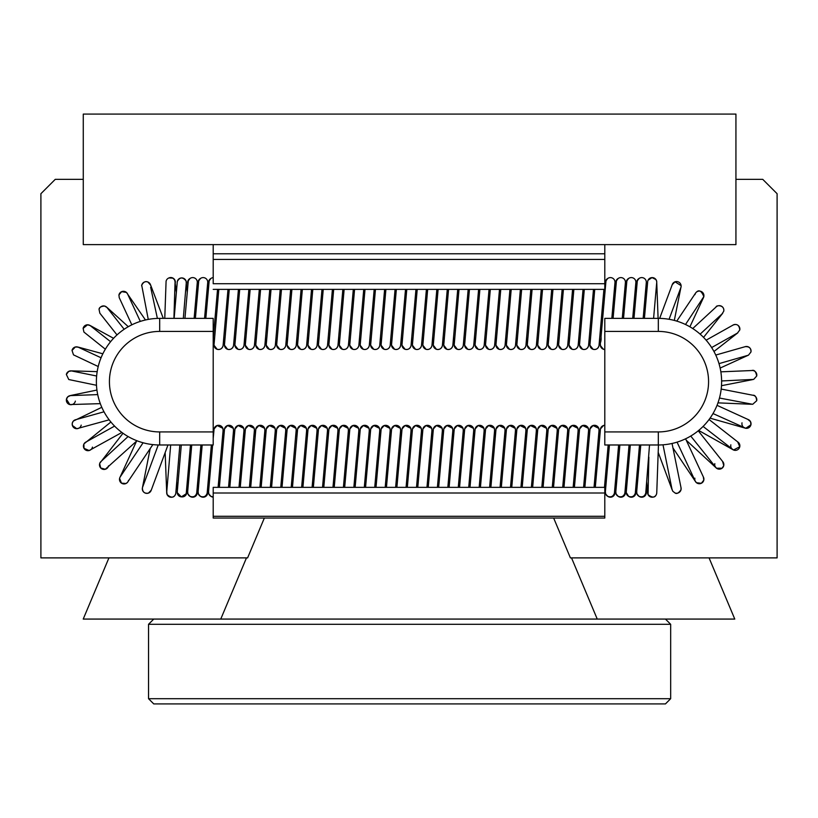 <?xml version="1.0" encoding="UTF-8"?>
<svg xmlns="http://www.w3.org/2000/svg" width="818" height="818" viewBox="0 0 818 818"><rect width="100%" height="100%" fill="white"/><g stroke="black" fill="none" stroke-linecap="round" stroke-linejoin="round"><path stroke-width="1.23" d="M186.259 281.689A4.571 4.571 12.3 0 1 186.299 282.987A4.571 4.571 -167.7 0 0 178.283 279.521A4.571 4.571 -167.7 0 0 177.302 281.515A4.571 4.571 12.3 0 1 186.259 281.689M174.142 318.366L177.302 281.515A4.571 4.571 -167.7 0 0 177.23 281.893A4.571 4.571 12.3 0 1 177.261 281.729M188.191 281.556A4.571 4.571 12.3 0 1 190.052 278.457L187.741 281.515A4.571 4.571 12.3 0 1 190.052 278.457L190.052 278.457A4.571 4.571 -167.7 0 1 197.261 282.68L194.122 318.366M187.956 284.153A4.571 4.571 12.3 0 1 187.741 281.515M204.561 318.366L207.7 282.66A4.571 4.571 -167.7 0 0 200.492 278.457L198.181 281.515A4.571 4.571 12.3 0 1 200.492 278.457L200.492 278.457A4.571 4.571 12.3 0 0 198.631 281.566M198.396 284.153A4.571 4.571 12.3 0 1 198.181 281.515M213.201 277.619A4.571 4.571 -167.7 0 0 210.932 278.457L208.631 281.515A4.571 4.571 12.3 0 1 210.932 278.457L210.932 278.457A4.571 4.571 12.3 0 0 209.081 281.566M208.835 284.153A4.571 4.571 12.3 0 1 208.631 281.515M611.823 318.366L614.962 282.66A4.571 4.571 -167.7 0 0 607.754 278.457L605.443 281.515A4.571 4.571 12.3 0 1 607.754 278.457L607.754 278.457A4.571 4.571 12.3 0 0 605.893 281.566M605.657 284.153A4.571 4.571 12.3 0 1 605.443 281.515M622.263 318.366L625.402 282.66A4.571 4.571 -167.7 0 0 618.193 278.457L615.882 281.515A4.571 4.571 12.3 0 1 618.193 278.457L618.193 278.457A4.571 4.571 12.3 0 0 616.332 281.566M616.097 284.153A4.571 4.571 12.3 0 1 615.882 281.515M632.703 318.366L635.852 282.66A4.571 4.571 -167.7 0 0 628.633 278.457L626.332 281.515A4.571 4.571 12.3 0 1 628.633 278.457L628.633 278.457A4.571 4.571 12.3 0 0 626.782 281.566M626.537 284.153A4.571 4.571 12.3 0 1 626.332 281.515M643.153 318.366L646.292 282.66A4.571 4.571 -167.7 0 0 639.083 278.457L636.772 281.515A4.571 4.571 12.3 0 1 639.083 278.457L639.083 278.457A4.571 4.571 12.3 0 0 637.222 281.566M636.977 284.153A4.571 4.571 12.3 0 1 636.772 281.515M647.672 281.515A4.571 4.571 12.3 0 1 651.537 277.65A4.571 4.571 12.3 0 1 656.66 283.14L653.592 318.366M177.302 491.352A4.571 4.571 -167.7 0 0 180.492 496.71A4.571 4.571 -167.7 0 0 186.32 492.589M187.639 492.436A4.571 4.571 -167.7 0 0 190.052 496.352A4.571 4.571 -167.7 0 0 196.913 490.831M196.668 493.295C195.522 496.465 193.314 497.477 190.052 496.352A4.571 4.571 -167.7 0 0 196.77 492.589M198.079 492.436A4.571 4.571 -167.7 0 0 200.492 496.352A4.571 4.571 -167.7 0 0 207.353 490.831M207.107 493.295C205.962 496.465 203.754 497.477 200.492 496.352A4.571 4.571 -167.7 0 0 207.21 492.589M208.529 492.436A4.571 4.571 -167.7 0 0 210.932 496.352A4.571 4.571 -167.7 0 0 213.201 497.191M210.932 496.352A4.571 4.571 -167.7 0 0 213.201 496.894L210.932 496.352L208.835 493.98L208.559 491.72L212.629 444.982M605.34 492.436A4.571 4.571 -167.7 0 0 607.754 496.352A4.571 4.571 -167.7 0 0 614.615 490.841M614.369 493.295C613.224 496.465 611.015 497.487 607.754 496.352A4.571 4.571 -167.7 0 0 614.471 492.6M615.78 492.436A4.571 4.571 -167.7 0 0 618.193 496.352A4.571 4.571 -167.7 0 0 625.054 490.841M624.819 493.295C623.664 496.465 621.455 497.487 618.193 496.352A4.571 4.571 -167.7 0 0 624.911 492.6M626.332 491.352A4.571 4.571 -167.7 0 0 628.633 496.352A4.571 4.571 -167.7 0 0 635.504 490.841M635.259 493.295C634.103 496.465 631.895 497.487 628.633 496.352A4.571 4.571 -167.7 0 0 635.351 492.6M636.67 492.436A4.571 4.571 -167.7 0 0 639.083 496.352A4.571 4.571 -167.7 0 0 645.944 490.841M645.699 493.295C644.553 496.465 642.345 497.487 639.073 496.352A4.571 4.571 -167.7 0 0 645.801 492.6M649.523 444.982L645.791 492.63M647.631 492.876L647.723 491.669A4.571 4.571 -167.7 0 0 651.537 497.17A4.571 4.571 -167.7 0 0 656.762 492.651L658.449 444.982M175.103 282.507A4.571 4.571 -167.7 0 0 168.917 277.946A4.571 4.571 -167.7 0 0 166.054 281.372M173.917 318.366L175.011 283.192A4.571 4.571 -167.7 0 0 175.072 282.864M176.34 292.312L174.745 279.838L173.038 278.14L168.907 277.946A4.571 4.571 12.3 0 1 175.062 283.734M186.484 490.698A4.571 4.571 12.3 0 1 181.893 496.894M165.154 452.63L166.698 492.671A4.571 4.571 -167.7 0 0 171.146 497.262A4.571 4.571 -167.7 0 0 175.829 492.947A4.571 4.571 12.3 0 1 167.107 494.583A4.571 4.571 12.3 0 1 166.8 491.72M158.242 444.961L142.629 487.139A4.571 4.571 -167.7 0 0 148.426 493.111A4.571 4.571 -167.7 0 0 151.34 489.788L151.35 489.737M118.886 295.39A4.571 4.571 12.3 0 1 127.7 294.235M108.528 465.851A4.571 4.571 12.3 0 1 103.232 469.368A4.571 4.571 12.3 0 1 101.217 461.301M128.518 480.35A4.571 4.571 12.3 0 1 119.5 479.767A4.571 4.571 12.3 0 1 120.399 476.628M735.934 179.346L762.744 179.346L777.1 193.702L777.1 557.886L570.402 557.886L553.653 518.039M604.799 318.366L604.799 331.413L658.316 331.413A50.256 50.256 0 0 1 708.572 381.669A50.256 50.256 0 0 1 658.316 431.924L604.799 431.924L604.799 444.982L658.316 444.982A63.303 63.303 0 0 0 721.619 381.669A63.303 63.303 0 0 0 658.316 318.366L604.799 318.366M604.799 431.924L604.799 331.413M83.272 179.346L55.256 179.346L40.9 193.702L40.9 557.886L247.598 557.886L264.347 518.039M213.201 318.366L213.201 331.413L159.684 331.413A50.256 50.256 0 0 0 109.428 381.669A50.256 50.256 0 0 0 159.684 431.924L213.201 431.924L213.201 444.982L159.684 444.982A63.303 63.303 0 0 1 96.381 381.669A63.303 63.303 0 0 1 159.684 318.366L213.201 318.366M213.201 431.924L213.201 331.413M213.201 289.378L604.799 289.378L604.799 244.613M604.799 289.378L604.799 290.646M604.799 483.622L604.799 516.291L213.201 516.291L213.201 518.039L604.799 518.039L604.799 516.291M213.201 244.613L213.201 283.723L604.799 283.723M604.799 487.354L213.201 487.354L213.201 516.291M213.201 493.009L604.799 493.009M108.937 557.886L83.221 619.073L734.779 619.073L709.063 557.886M220.758 619.073L246.474 557.886M571.526 557.886L597.242 619.073M148.539 698.695L153.753 703.92L665.443 703.92L670.668 698.695L148.539 698.695L148.539 624.298L670.668 624.298L670.668 698.695M665.443 619.073L670.668 624.298M735.934 114.08L83.272 114.08L83.272 244.613L735.934 244.613L735.934 114.08M214.091 343.969A4.571 4.571 -167.7 0 0 217.128 349.286A4.571 4.571 -167.7 0 0 223.12 345.206M224.531 343.969A4.571 4.571 -167.7 0 0 227.568 349.286A4.571 4.571 -167.7 0 0 233.559 345.206M234.981 343.969A4.571 4.571 -167.7 0 0 238.018 349.286A4.571 4.571 -167.7 0 0 243.999 345.206M245.42 343.969A4.571 4.571 -167.7 0 0 248.457 349.286A4.571 4.571 -167.7 0 0 254.439 345.206M255.86 343.969A4.571 4.571 -167.7 0 0 258.897 349.286A4.571 4.571 -167.7 0 0 264.889 345.206M266.3 343.969A4.571 4.571 -167.7 0 0 269.347 349.286A4.571 4.571 -167.7 0 0 275.329 345.206M276.75 343.969A4.571 4.571 -167.7 0 0 279.787 349.286A4.571 4.571 -167.7 0 0 285.768 345.216M287.19 343.969A4.571 4.571 -167.7 0 0 290.226 349.286A4.571 4.571 -167.7 0 0 296.218 345.216M297.629 343.969A4.571 4.571 -167.7 0 0 300.666 349.286A4.571 4.571 -167.7 0 0 306.658 345.216M308.069 343.969A4.571 4.571 -167.7 0 0 311.116 349.286A4.571 4.571 -167.7 0 0 317.098 345.216M318.519 343.969A4.571 4.571 -167.7 0 0 321.556 349.286A4.571 4.571 -167.7 0 0 327.537 345.216M328.959 343.969A4.571 4.571 -167.7 0 0 331.996 349.286A4.571 4.571 -167.7 0 0 337.987 345.216M339.398 343.969A4.571 4.571 -167.7 0 0 342.435 349.286A4.571 4.571 -167.7 0 0 348.427 345.216M349.848 343.969A4.571 4.571 -167.7 0 0 352.885 349.286A4.571 4.571 -167.7 0 0 358.867 345.216M360.288 343.969A4.571 4.571 -167.7 0 0 363.325 349.286A4.571 4.571 -167.7 0 0 369.307 345.216M370.728 343.969A4.571 4.571 -167.7 0 0 373.765 349.286A4.571 4.571 -167.7 0 0 379.756 345.216M381.168 343.969A4.571 4.571 -167.7 0 0 384.215 349.286A4.571 4.571 -167.7 0 0 390.196 345.216M391.618 343.969A4.571 4.571 -167.7 0 0 394.654 349.286A4.571 4.571 -167.7 0 0 400.636 345.216M402.057 343.969A4.571 4.571 -167.7 0 0 405.094 349.286A4.571 4.571 -167.7 0 0 411.086 345.216M412.497 343.969A4.571 4.571 -167.7 0 0 415.534 349.286A4.571 4.571 -167.7 0 0 421.526 345.216M422.947 343.969A4.571 4.571 -167.7 0 0 425.984 349.286A4.571 4.571 -167.7 0 0 431.965 345.216M433.387 343.969A4.571 4.571 -167.7 0 0 436.423 349.286A4.571 4.571 -167.7 0 0 442.405 345.216M443.826 343.969A4.571 4.571 -167.7 0 0 446.863 349.286A4.571 4.571 -167.7 0 0 452.855 345.216M454.266 343.969A4.571 4.571 -167.7 0 0 457.313 349.286A4.571 4.571 -167.7 0 0 463.295 345.216M464.716 343.969A4.571 4.571 -167.7 0 0 467.753 349.286A4.571 4.571 -167.7 0 0 473.734 345.216M475.156 343.969A4.571 4.571 -167.7 0 0 478.193 349.286A4.571 4.571 -167.7 0 0 484.174 345.216M485.595 343.969A4.571 4.571 -167.7 0 0 488.632 349.286A4.571 4.571 -167.7 0 0 494.624 345.216M496.035 343.969A4.571 4.571 -167.7 0 0 499.082 349.286A4.571 4.571 -167.7 0 0 505.064 345.216M506.485 343.969A4.571 4.571 -167.7 0 0 509.522 349.286A4.571 4.571 -167.7 0 0 515.504 345.216M516.925 343.969A4.571 4.571 -167.7 0 0 519.962 349.286A4.571 4.571 -167.7 0 0 525.954 345.216M527.365 343.969A4.571 4.571 -167.7 0 0 530.401 349.286A4.571 4.571 -167.7 0 0 536.393 345.216M537.815 343.969A4.571 4.571 -167.7 0 0 540.851 349.286A4.571 4.571 -167.7 0 0 546.833 345.216M548.254 343.969A4.571 4.571 -167.7 0 0 551.291 349.286A4.571 4.571 -167.7 0 0 557.273 345.216M558.694 343.969A4.571 4.571 -167.7 0 0 561.731 349.286A4.571 4.571 -167.7 0 0 567.723 345.216M569.134 343.969A4.571 4.571 -167.7 0 0 572.181 349.286A4.571 4.571 -167.7 0 0 578.162 345.216M579.584 343.969A4.571 4.571 -167.7 0 0 582.62 349.286A4.571 4.571 -167.7 0 0 588.602 345.216M590.023 343.969A4.571 4.571 -167.7 0 0 593.06 349.286A4.571 4.571 -167.7 0 0 599.052 345.216M600.463 343.969A4.571 4.571 -167.7 0 0 604.799 349.511L603.5 349.286C597.089 342.169 601.792 345.554 601.046 336.719L605.954 281.198M680.985 287.312L680.934 287.476A4.571 4.571 -167.7 0 0 675.034 281.821A4.571 4.571 -167.7 0 0 672.243 284.644M214.03 429.225A4.571 4.571 12.3 0 1 223.058 429.072A4.571 4.571 12.3 0 1 223.099 430.38L223.017 430.841M224.469 429.225A4.571 4.571 12.3 0 1 233.498 429.072A4.571 4.571 12.3 0 1 233.539 430.38L233.457 430.841M234.919 429.225A4.571 4.571 12.3 0 1 243.938 429.072A4.571 4.571 12.3 0 1 243.979 430.38L243.907 430.841M245.359 429.225A4.571 4.571 12.3 0 1 254.378 429.072A4.571 4.571 12.3 0 1 254.418 430.38M255.799 429.225A4.571 4.571 12.3 0 1 264.827 429.072A4.571 4.571 12.3 0 1 264.868 430.38L264.787 430.841M266.249 429.225A4.571 4.571 12.3 0 1 275.267 429.072A4.571 4.571 12.3 0 1 275.308 430.38L275.237 430.841M276.689 429.225A4.571 4.571 12.3 0 1 285.707 429.072A4.571 4.571 12.3 0 1 285.748 430.38L285.676 430.841M287.128 429.225A4.571 4.571 12.3 0 1 296.157 429.072A4.571 4.571 12.3 0 1 296.188 430.38M297.568 429.225A4.571 4.571 12.3 0 1 306.597 429.072A4.571 4.571 12.3 0 1 306.638 430.38L306.556 430.841M308.018 429.225A4.571 4.571 12.3 0 1 317.036 429.072A4.571 4.571 12.3 0 1 317.077 430.38L317.006 430.841M318.458 429.225A4.571 4.571 12.3 0 1 327.476 429.072A4.571 4.571 12.3 0 1 327.517 430.38L327.445 430.841M328.897 429.225A4.571 4.571 12.3 0 1 337.926 429.072A4.571 4.571 12.3 0 1 337.967 430.38L337.885 430.841M339.347 429.225A4.571 4.571 12.3 0 1 348.366 429.072A4.571 4.571 12.3 0 1 348.407 430.38L348.325 430.841M349.787 429.225A4.571 4.571 12.3 0 1 358.805 429.072A4.571 4.571 12.3 0 1 358.846 430.38L358.775 430.841M360.217 429.266A4.571 4.571 12.3 0 1 369.245 429.072A4.571 4.571 12.3 0 1 369.286 430.38L369.215 430.841M370.666 429.225A4.571 4.571 12.3 0 1 379.695 429.072A4.571 4.571 12.3 0 1 379.736 430.38L379.654 430.841M381.116 429.225A4.571 4.571 12.3 0 1 390.135 429.072A4.571 4.571 12.3 0 1 390.176 430.38L390.104 430.841M391.556 429.225A4.571 4.571 12.3 0 1 400.575 429.072A4.571 4.571 12.3 0 1 400.615 430.38L400.544 430.841M401.996 429.266A4.571 4.571 12.3 0 1 411.025 429.072A4.571 4.571 12.3 0 1 411.055 430.38L410.984 430.841M412.436 429.225A4.571 4.571 12.3 0 1 421.464 429.072A4.571 4.571 12.3 0 1 421.505 430.38L421.423 430.841M422.886 429.225A4.571 4.571 12.3 0 1 431.904 429.072A4.571 4.571 12.3 0 1 431.945 430.38L431.873 430.841M433.325 429.225A4.571 4.571 12.3 0 1 442.344 429.072A4.571 4.571 12.3 0 1 442.385 430.38L442.313 430.841M443.765 429.266A4.571 4.571 12.3 0 1 452.794 429.072A4.571 4.571 12.3 0 1 452.835 430.38L452.753 430.841M454.215 429.225A4.571 4.571 12.3 0 1 463.233 429.072A4.571 4.571 12.3 0 1 463.274 430.38L463.192 430.841M464.655 429.225A4.571 4.571 12.3 0 1 473.673 429.072A4.571 4.571 12.3 0 1 473.714 430.38L473.642 430.841M475.094 429.225A4.571 4.571 12.3 0 1 484.113 429.072A4.571 4.571 12.3 0 1 484.154 430.38L484.082 430.841M485.534 429.225A4.571 4.571 12.3 0 1 494.563 429.072A4.571 4.571 12.3 0 1 494.604 430.38L494.522 430.841M495.984 429.225A4.571 4.571 12.3 0 1 505.003 429.072A4.571 4.571 12.3 0 1 505.043 430.38L504.972 430.841M506.424 429.225A4.571 4.571 12.3 0 1 515.442 429.072A4.571 4.571 12.3 0 1 515.483 430.38L515.412 430.841M516.864 429.225A4.571 4.571 12.3 0 1 525.892 429.072A4.571 4.571 12.3 0 1 525.933 430.38L525.851 430.841M527.303 429.266A4.571 4.571 12.3 0 1 536.332 429.072A4.571 4.571 12.3 0 1 536.373 430.38L536.291 430.841M537.753 429.225A4.571 4.571 12.3 0 1 546.772 429.072A4.571 4.571 12.3 0 1 546.813 430.38L546.741 430.841M548.183 429.266A4.571 4.571 12.3 0 1 557.211 429.072A4.571 4.571 12.3 0 1 557.252 430.38L557.181 430.841M558.633 429.225A4.571 4.571 12.3 0 1 567.661 429.072A4.571 4.571 12.3 0 1 567.702 430.38L567.62 430.841M569.083 429.225A4.571 4.571 12.3 0 1 578.101 429.072A4.571 4.571 12.3 0 1 578.142 430.38L578.07 430.841M579.522 429.225A4.571 4.571 12.3 0 1 588.541 429.072A4.571 4.571 12.3 0 1 588.582 430.38L588.51 430.841M589.962 429.225A4.571 4.571 12.3 0 1 598.991 429.072A4.571 4.571 12.3 0 1 599.021 430.38L598.95 430.841M600.402 429.266A4.571 4.571 12.3 0 1 604.799 425.299L603.5 425.534L600.463 428.898L595.3 487.354M680.985 487.518A4.571 4.571 12.3 0 1 675.034 492.988C676.701 494.225 678.705 493.111 681.036 489.665L680.985 487.508M703.388 297.803A4.571 4.571 -167.7 0 0 701.312 291.525A4.571 4.571 -167.7 0 0 695.433 293.294L676.772 321.116M715.955 307.098L716.087 306.965C715.842 305.206 724.584 304.439 723.766 311.188A4.571 4.571 -167.7 0 0 715.975 307.077M732.938 325.114A4.571 4.571 -167.7 0 0 732.744 325.237L732.928 325.114A4.571 4.571 -167.7 0 1 739.769 329.991C739.267 325.135 736.987 323.509 732.928 325.114M744.769 346.801L745.075 346.689C749.165 346.362 751.118 348.131 750.955 352.016A4.571 4.571 -167.7 0 0 744.84 346.781M751.497 370.544L751.875 370.503C754.319 369.695 755.924 371.536 756.701 376.035A4.571 4.571 -167.7 0 0 751.589 370.534M752.55 395.186L752.938 395.237C755.034 395.002 756.292 396.832 756.701 400.728A4.571 4.571 -167.7 0 0 752.652 395.206M742.018 422.804A4.571 4.571 -167.7 0 0 745.515 428.233A4.571 4.571 -167.7 0 0 748.245 419.552A4.571 4.571 -167.7 0 0 747.959 419.45M730.842 444.818A4.571 4.571 -167.7 0 0 734.329 450.258A4.571 4.571 -167.7 0 0 737.754 441.935M714.83 463.632A4.571 4.571 -167.7 0 0 718.327 469.062A4.571 4.571 -167.7 0 0 722.611 461.454M694.891 478.193A4.571 4.571 -167.7 0 0 698.388 483.632A4.571 4.571 -167.7 0 0 703.337 476.935M141.637 285.799A4.571 4.571 12.3 0 1 150.706 285.584M116.994 334.92L99.857 313.202L99.07 309.511A4.571 4.571 12.3 0 1 107.342 307.967M105.338 349.194L83.917 332.057L83.129 328.376A4.571 4.571 12.3 0 1 90.747 326.045M98.211 366.525L73.487 354.859L72.025 350.431A4.571 4.571 12.3 0 1 78.804 347.476M96.483 385.288L68.773 379.532L66.35 374.47A4.571 4.571 12.3 0 1 72.168 371.075M75.368 401.117A4.571 4.571 12.3 0 1 69.929 404.603A4.571 4.571 12.3 0 1 70.154 395.636A4.571 4.571 12.3 0 1 71.186 395.585M81.197 425.115A4.571 4.571 12.3 0 1 75.767 428.601A4.571 4.571 12.3 0 1 75.931 419.644M92.454 447.088A4.571 4.571 12.3 0 1 87.025 450.585A4.571 4.571 12.3 0 1 86.115 441.955M658.316 331.413L658.316 318.366M658.316 431.924L658.316 444.982M159.684 331.413L159.684 318.366M159.684 431.924L159.684 444.982M213.201 259.429L604.799 259.429M213.201 253.774L604.799 253.774M177.302 281.515C179.786 277.036 182.711 276.832 186.054 280.922L187.24 292.231M184.95 318.366L188.252 281.198M187.68 283.11L187.864 285.104M197.68 292.231L197.046 285.104M195.39 318.366L198.702 281.198M198.12 283.11L198.314 285.104M208.12 292.231L207.486 285.104M213.201 339.041L217.547 289.378M205.829 318.366L209.142 281.198M208.559 283.11L208.754 285.104M213.345 337.425L213.989 345.124M218.57 292.231L218.314 289.378M223.109 345.247L227.987 289.378M223.017 345.912C222.005 348.795 220.042 349.92 217.128 349.286L213.999 345.216L218.815 289.378M223.784 337.425L224.429 345.124M229.009 292.231L228.754 289.378M233.559 345.247L238.437 289.378M233.457 345.912C232.445 348.795 230.482 349.92 227.568 349.286L224.439 345.216L229.255 289.378M234.224 337.425L234.878 345.124M239.449 292.231L239.193 289.378M243.999 345.247L248.876 289.378M243.907 345.912C242.885 348.795 240.921 349.92 238.018 349.286L234.878 345.216L239.705 289.378M244.674 337.425L245.318 345.124M249.889 292.231L249.633 289.378M254.439 345.247L259.316 289.378M254.347 345.912C253.324 348.795 251.361 349.92 248.457 349.286L245.318 345.216L250.144 289.378M255.114 337.425L255.758 345.124M260.339 292.231L260.083 289.378M264.879 345.247L269.756 289.378M264.787 345.912C263.774 348.795 261.811 349.92 258.897 349.286L255.768 345.216L260.584 289.378M265.553 337.425L266.198 345.124M270.778 292.231L270.523 289.378M275.329 345.247L280.206 289.378M275.237 345.912C274.214 348.795 272.251 349.92 269.347 349.286L266.208 345.216L271.034 289.378M275.993 337.425L276.648 345.124M281.218 292.231L280.963 289.378M285.768 345.247L290.646 289.378M285.676 345.912C284.654 348.795 282.691 349.92 279.787 349.286L276.648 345.216L281.474 289.378M286.443 337.425L287.087 345.124M291.658 292.231L291.412 289.378M296.208 345.247L301.085 289.378M296.116 345.912C295.094 348.795 293.13 349.92 290.226 349.286L287.087 345.216L291.914 289.378M296.883 337.425L297.527 345.124M302.108 292.231L301.852 289.378M306.658 345.247L311.535 289.378M306.556 345.912C305.543 348.795 303.58 349.92 300.666 349.286L297.537 345.216L302.353 289.378M307.323 337.425L307.977 345.124M312.548 292.231L312.292 289.378M317.098 345.247L321.975 289.378M317.006 345.912C315.983 348.795 314.02 349.92 311.116 349.286L307.977 345.216L312.803 289.378M317.773 337.425L318.417 345.124M322.987 292.231L322.732 289.378M327.537 345.247L332.415 289.378M327.445 345.912C326.423 348.795 324.46 349.92 321.556 349.286L318.417 345.216L323.243 289.378M328.212 337.425L328.856 345.124M333.437 292.231L333.182 289.378M337.977 345.247L342.854 289.378M337.885 345.912C336.873 348.795 334.91 349.92 331.996 349.286L328.867 345.216L333.683 289.378M338.652 337.425L339.296 345.124M343.877 292.231L343.621 289.378M348.427 345.247L353.304 289.378M348.325 345.912C347.313 348.795 345.349 349.92 342.435 349.286L339.306 345.216L344.133 289.378M349.092 337.425L349.746 345.124M354.317 292.231L354.061 289.378M358.867 345.247L363.744 289.378M358.775 345.912C357.752 348.795 355.789 349.92 352.885 349.286L349.746 345.216L354.572 289.378M359.542 337.425L360.186 345.124M364.756 292.231L364.501 289.378M369.307 345.247L374.184 289.378M369.215 345.912C368.192 348.795 366.229 349.92 363.325 349.286L360.186 345.216L365.012 289.378M369.981 337.425L370.626 345.124M375.206 292.241L374.951 289.378M379.746 345.247L384.624 289.378M379.654 345.912C378.642 348.795 376.679 349.92 373.765 349.286L370.636 345.216L375.452 289.378M380.421 337.425L381.076 345.124M385.646 292.241L385.39 289.378M390.196 345.247L395.074 289.378M390.104 345.912C389.082 348.795 387.118 349.92 384.215 349.286L381.076 345.216L385.902 289.378M390.861 337.425L391.515 345.124M396.086 292.241L395.83 289.378M400.636 345.247L405.513 289.378M400.544 345.912C399.613 348.744 397.65 349.869 394.654 349.286L391.515 345.216L396.341 289.378M401.311 337.425L401.955 345.124M406.536 292.241L406.28 289.378M411.076 345.247L415.953 289.378M410.984 345.912C409.961 348.795 407.998 349.92 405.094 349.286L401.955 345.216L406.781 289.378M411.751 337.425L412.395 345.124M416.976 292.241L416.72 289.378M421.526 345.247L426.403 289.378M421.423 345.912C420.411 348.795 418.448 349.92 415.534 349.286L412.405 345.216L417.221 289.378M422.19 337.425L422.845 345.124M427.415 292.241L427.16 289.378M431.965 345.247L436.843 289.378M431.873 345.912C430.851 348.795 428.888 349.92 425.984 349.286L422.845 345.216L427.671 289.378M432.64 337.425L433.284 345.124M437.855 292.241L437.599 289.378M442.405 345.247L447.282 289.378M442.313 345.912C441.291 348.795 439.327 349.92 436.423 349.286L433.284 345.216L438.111 289.378M443.08 337.425L443.724 345.124M448.305 292.241L448.049 289.378M452.845 345.247L457.722 289.378M452.753 345.912C451.74 348.795 449.777 349.92 446.863 349.286L443.734 345.216L448.55 289.378M453.52 337.425L454.164 345.124M458.745 292.241L458.489 289.378M463.295 345.247L468.172 289.378M463.192 345.912C462.18 348.795 460.217 349.92 457.313 349.286L454.174 345.216L459 289.378M463.959 337.425L464.614 345.124M469.184 292.241L468.929 289.378M473.734 345.247L478.612 289.378M473.642 345.912C472.62 348.795 470.657 349.92 467.753 349.286L464.614 345.216L469.44 289.378M474.409 337.425L475.053 345.124M479.624 292.241L479.379 289.378M484.174 345.247L489.052 289.378M484.082 345.912C483.06 348.795 481.096 349.92 478.193 349.286L475.053 345.216L479.88 289.378M484.849 337.425L485.493 345.124M490.074 292.241L489.818 289.378M494.624 345.247L499.491 289.378M494.522 345.912C493.51 348.795 491.546 349.92 488.632 349.286L485.503 345.216L490.319 289.378M495.289 337.425L495.943 345.124M500.514 292.241L500.258 289.378M505.064 345.247L509.941 289.378M504.972 345.912C503.949 348.795 501.986 349.92 499.082 349.286L495.943 345.216L500.769 289.378M505.739 337.425L506.383 345.124M510.953 292.241L510.698 289.378M515.504 345.247L520.381 289.378M515.412 345.912C514.389 348.795 512.426 349.92 509.522 349.286L506.383 345.216L511.209 289.378M516.178 337.425L516.823 345.124M521.403 292.241L521.148 289.378M525.943 345.247L530.821 289.378M525.851 345.912C524.839 348.795 522.876 349.92 519.962 349.286L516.833 345.216L521.649 289.378M526.618 337.425L527.262 345.124M531.843 292.241L531.588 289.378M536.393 345.247L541.271 289.378M536.291 345.912C535.279 348.795 533.316 349.92 530.401 349.286L527.273 345.216L532.099 289.378M537.058 337.425L537.712 345.124M542.283 292.241L542.027 289.378M546.833 345.247L551.71 289.378M546.741 345.912C545.718 348.795 543.755 349.92 540.851 349.286L537.712 345.216L542.538 289.378M547.508 337.425L548.152 345.124M552.723 292.241L552.467 289.378M557.273 345.247L562.15 289.378M557.181 345.912C556.158 348.795 554.195 349.92 551.291 349.286L548.152 345.216L552.978 289.378M557.948 337.425L558.592 345.124M563.173 292.241L562.917 289.378M567.712 345.247L572.59 289.378M567.62 345.912C566.608 348.795 564.645 349.92 561.731 349.286L558.602 345.216L563.418 289.378M568.387 337.425L569.031 345.124M573.612 292.241L573.357 289.378M578.162 345.247L583.04 289.378M578.07 345.912C577.048 348.795 575.085 349.92 572.181 349.286L569.042 345.216L573.868 289.378M578.827 337.425L579.481 345.124M584.052 292.241L583.796 289.378M588.602 345.247L593.479 289.378M588.51 345.912C587.488 348.795 585.524 349.92 582.62 349.286L579.481 345.216L584.308 289.378M589.277 337.425L589.921 345.124M594.492 292.241L594.246 289.378M599.042 345.247L603.919 289.378M598.95 345.912C597.927 348.795 595.964 349.92 593.06 349.286L589.921 345.216L594.747 289.378M599.717 337.425L600.361 345.124M604.942 292.241L604.686 289.378M605.381 283.11L605.565 285.114M615.381 292.241L614.747 285.104M613.091 318.366L616.404 281.198M615.821 283.11L616.015 285.114M625.821 292.241L625.187 285.104M623.531 318.366L626.844 281.198M626.271 283.11L626.455 285.114M636.271 292.241L635.627 285.104M633.981 318.366L637.283 281.198M636.711 283.11L636.895 285.114M646.711 292.241L646.067 285.104M658.101 318.366L656.701 281.423L655.954 279.572L652.018 277.599L648.06 280.226M647.723 281.198L644.42 318.366M681.108 285.646L675.034 281.821L672.253 284.623L659.656 318.376M681.036 287.098L669.073 319.286M186.32 492.62L190.471 444.982M186.054 493.888L181.32 496.874L177.199 492.589L181.299 444.982M187.874 489.368L187.24 481.996M197.179 493.612L197.271 492.988M197.291 492.712L197.036 489.379M196.76 492.62L200.921 444.982M191.739 444.982L187.67 491.72L187.946 493.98L190.052 496.352M197.68 481.996L198.314 489.368M207.629 493.612L207.721 492.988M207.731 492.712L207.486 489.379M207.21 492.62L211.361 444.982M202.189 444.982L198.109 491.72L198.396 493.98L200.492 496.352M208.12 481.996L208.754 489.368M213.345 436.873L213.201 435.309M218.099 487.354L223.099 430.36M223.784 436.873L222.854 428.315L217.128 425.524L214.091 428.898L213.201 438.468M218.57 481.996L219.03 487.354M228.539 487.354L233.539 430.36M234.224 436.873L233.294 428.315L227.568 425.524L224.531 428.898L219.367 487.354M229.009 481.996L229.469 487.354M238.989 487.354L243.979 430.36M244.674 436.873L243.733 428.315L238.018 425.524L234.981 428.898L229.817 487.354M239.449 481.996L239.909 487.354M249.429 487.354L254.347 430.841M255.114 436.873L254.183 428.315L248.457 425.524L245.42 428.898L240.257 487.354M249.889 481.996L250.349 487.354M259.868 487.354L264.868 430.36M265.553 436.873L264.623 428.315L258.897 425.524L255.86 428.898L250.697 487.354M260.339 481.996L260.799 487.354M270.308 487.354L275.308 430.36M275.993 436.873L275.063 428.315L269.347 425.524L266.3 428.898L261.147 487.354M270.778 481.996L271.239 487.354M280.758 487.354L285.748 430.36M286.443 436.873L285.502 428.315L279.787 425.524L276.75 428.898L271.586 487.354M281.218 481.996L281.678 487.354M291.198 487.354L296.116 430.841M296.883 436.873L295.952 428.315L290.226 425.524L287.19 428.898L282.026 487.354M291.668 481.996L292.118 487.354M301.637 487.354L306.638 430.36M307.323 436.873L306.392 428.315L300.666 425.524L297.629 428.898L292.466 487.354M302.108 481.996L302.568 487.354M312.087 487.354L317.077 430.36M317.773 436.873L316.832 428.315L311.116 425.524L308.069 428.898L302.916 487.354M312.548 481.996L313.008 487.354M322.527 487.354L327.517 430.36M328.212 436.873L327.272 428.315L321.556 425.524L318.519 428.898L313.355 487.354M322.987 481.996L323.447 487.354M332.967 487.354L337.967 430.36M338.652 436.873L337.722 428.315L331.996 425.524L328.959 428.898L323.795 487.354M333.437 481.996L333.897 487.354M343.407 487.354L348.407 430.36M349.092 436.873L348.161 428.315L342.445 425.524L339.398 428.898L334.235 487.354M343.877 481.996L344.337 487.354M353.857 487.354L358.846 430.36M359.542 436.873L358.601 428.315L352.885 425.524L349.848 428.898L344.685 487.354M354.317 481.996L354.777 487.354M364.296 487.354L369.296 430.36M355.124 487.354L360.288 428.898L363.325 425.524L369.051 428.315L369.981 436.873M364.756 481.996L365.217 487.354M374.736 487.354L379.736 430.36M380.421 436.873L379.491 428.315L373.765 425.524L370.728 428.898L365.564 487.354M375.206 481.996L375.666 487.354M385.186 487.354L390.176 430.36M389.951 428.366L384.215 425.524L381.168 428.898L376.014 487.354M385.646 481.996L386.106 487.354M390.861 436.873L389.961 428.387M395.626 487.354L400.615 430.36M401.311 436.873L400.37 428.315L394.654 425.524L391.618 428.898L386.454 487.354M396.086 481.996L396.546 487.354M406.065 487.354L411.065 430.36M396.894 487.354L402.057 428.898L405.094 425.524L410.82 428.315L411.751 436.873M406.536 481.996L406.996 487.354M416.505 487.354L421.505 430.36M422.19 436.873L421.26 428.315L415.534 425.524L412.497 428.898L407.333 487.354M416.976 481.996L417.436 487.354M426.955 487.354L431.945 430.36M431.72 428.366L425.984 425.524L422.947 428.898L417.783 487.354M427.415 481.996L427.875 487.354M432.64 436.873L431.73 428.387M437.395 487.354L442.395 430.36M443.08 436.873L442.139 428.315L436.423 425.524L433.387 428.898L428.223 487.354M437.855 481.996L438.315 487.354M447.835 487.354L452.835 430.36M438.663 487.354L443.826 428.898L446.863 425.524L452.589 428.315L453.52 436.873M448.305 481.996L448.765 487.354M458.274 487.354L463.274 430.36M463.959 436.873L463.029 428.315L457.313 425.524L454.266 428.898L449.113 487.354M458.745 481.996L459.205 487.354M468.724 487.354L473.714 430.36M473.489 428.366L467.753 425.524L464.716 428.898L459.552 487.354M469.184 481.996L469.644 487.354M474.409 436.873L473.499 428.387M479.164 487.354L484.164 430.36M484.849 436.873L483.919 428.315L478.193 425.524L475.156 428.898L469.992 487.354M479.624 481.996L480.084 487.354M489.604 487.354L494.604 430.36M495.289 436.873L494.358 428.315L488.632 425.524L485.595 428.898L480.432 487.354M490.074 481.996L490.534 487.354M500.054 487.354L505.043 430.36M505.739 436.873L504.798 428.315L499.082 425.524L496.035 428.898L490.882 487.354M500.514 481.996L500.974 487.354M510.493 487.354L515.483 430.36M515.258 428.366L509.522 425.524L506.485 428.898L501.322 487.354M510.953 481.996L511.414 487.354M516.178 436.873L515.268 428.387M520.933 487.354L525.933 430.36M526.618 436.873L525.688 428.315L519.962 425.524L516.925 428.898L511.761 487.354M521.403 481.996L521.864 487.354M531.373 487.354L536.373 430.36M522.201 487.354L527.365 428.898L530.401 425.524L536.127 428.315L537.058 436.884M531.843 481.996L532.303 487.354M541.823 487.354L546.813 430.36M547.508 436.884L546.567 428.315L540.851 425.524L537.815 428.898L532.651 487.354M542.283 481.996L542.743 487.354M552.262 487.354L557.262 430.36M543.091 487.354L548.254 428.898L551.291 425.524L557.027 428.366M552.723 481.996L553.183 487.354M557.948 436.884L557.038 428.387M562.702 487.354L567.702 430.36M568.387 436.884L567.457 428.315L561.731 425.524L558.694 428.898L553.53 487.354M563.173 481.996L563.633 487.354M573.152 487.354L578.142 430.36M578.827 436.884L577.897 428.315L572.181 425.524L569.134 428.898L563.98 487.354M573.612 481.996L574.072 487.354M583.592 487.354L588.582 430.36M589.277 436.884L588.336 428.315L582.62 425.524L579.584 428.898L574.42 487.354M584.052 481.996L584.512 487.354M594.032 487.354L599.032 430.36M598.796 428.366L593.06 425.534L590.023 428.898L584.86 487.354M594.502 481.996L594.952 487.354M599.717 436.884L598.807 428.387M604.471 487.354L608.173 444.982M604.942 481.996L605.576 489.379M614.88 493.622L614.972 492.988M614.993 492.712L614.737 489.379M614.461 492.63L618.623 444.982M609.451 444.982L605.371 491.72L605.647 493.98L607.754 496.352M615.381 481.996L616.015 489.379M625.33 493.622L625.422 492.988M625.433 492.712L625.187 489.379M624.911 492.63L629.062 444.982M619.891 444.982L615.811 491.72L616.097 493.98L618.193 496.352M625.821 481.996L626.455 489.379M635.77 493.622L635.862 492.988M635.872 492.712L635.627 489.379M635.351 492.63L639.502 444.982M628.633 496.352L626.23 492.518L630.33 444.982M636.271 481.996L636.895 489.379M646.21 493.622L646.302 492.988M646.312 492.712L646.067 489.379M640.77 444.982L636.701 491.72L636.977 493.98L639.073 496.352M656.752 492.988L656.66 493.622C655.412 497.855 652.539 498.182 648.06 494.593L648.868 457.16M646.711 481.996L647.631 492.825M658.183 452.313L672.181 489.972M674.318 320.421L681.128 286.351M703.429 297.721L689.911 326.811M685.504 324.501L703.817 296.617C701.282 290.308 698.5 289.183 695.474 293.233L694.891 294.674M722.683 313.284L703.552 337.384M737.795 332.854L713.971 351.495M747.938 355.38L720.147 368.069M752.58 379.624L721.496 385.697M751.476 404.266L717.969 402.865M744.697 427.988L710.055 418.151M713.01 413.55L745.791 428.284L750.955 424.746L750.546 421.679L747.856 419.409M732.601 449.491L698.674 430.452M703.091 426.434L733.501 449.992L739.769 446.761L737.683 441.884M715.852 467.61L686.261 440.268M690.74 436.045L716.517 468.223L722.12 468.193L723.766 465.575L722.57 461.403M695.341 481.362L672.948 447.927M677.059 442.139L695.249 481.168L696.466 482.702L701.323 483.295L703.817 480.135L703.327 476.894M680.995 487.579L672.048 443.468M662.999 444.808L671.987 489.123L672.774 491.24L675.034 492.988M685.586 438.806L703.378 476.996M698.245 430.8L722.672 461.526M709.073 419.511L737.826 441.986M717.028 405.339L748.041 419.481M752.744 395.217L721.19 389.071M756.701 400.728L752.683 404.307L719.472 398.039M751.681 370.534L720.852 371.842M756.701 376.035L753.664 379.399L721.619 380.953M744.922 346.75L715.76 355.053M750.955 352.016L748.45 355.176L719.002 363.632M732.805 325.206L706.128 340.176M739.769 329.991L737.447 333.069L711.65 347.558M716.016 307.036L692.734 328.539M723.766 311.188L721.997 313.969L700.136 334.143M186.228 283.457L183.314 318.366M166.085 281.239L164.766 318.366M148.252 319.398L141.718 285.277C143.334 282.036 145.389 280.952 147.905 282.026L150.655 285.124L163.283 318.366M177.404 489.624L176.729 482.017M186.749 492.906L186.576 489.614M175.829 492.947L175.727 493.663C174.214 497.968 171.34 498.274 167.107 494.583L166.749 491.822L170.676 444.982M179.837 444.982L175.819 492.978M142.414 487.845C142.455 491.996 144.459 493.755 148.426 493.111L151.228 490.217L167.976 444.982M150.645 287.23L157.383 318.406M131.821 324.818L119.203 297.599L118.968 294.879L121.647 291.648L126.483 292.455L145.461 319.981M140.307 321.402L127.68 294.183M107.301 307.905L124.172 329.265M90.675 325.983L110.583 341.699M78.722 347.425L101.064 357.773M72.076 371.055L96.626 376.004M71.094 395.585L97.71 394.603M96.933 390.053L70.747 395.472L67.904 396.699L66.442 399.174L69.796 404.573L100.307 403.642M75.829 419.665L103.998 411.802M73.211 421.229L72.27 423.162L72.352 425.442L76.769 428.714L109.172 419.828M86.043 441.986L114.581 426.096M83.876 444.143L83.998 448.346L89.162 450.534L121.892 432.466M101.166 461.342L128.099 436.536M136.974 440.769L105.297 469.276L100.706 467.968L99.653 463.673M120.369 476.669L143.099 442.763M152.854 444.614L127.475 482.405L125.982 483.51L121.473 483.141L119.592 478.397M142.393 487.896L150.185 448.601M136.534 441.168L119.765 477.804M122.986 433.264L99.776 463.285M84.07 443.785L110.89 422.016M73.375 421.045L101.8 407.303M66.35 374.47L68.702 371.392L71.779 370.871L97.178 371.638M72.025 350.431L75.379 346.975L78.487 347.18L102.843 353.795M83.129 328.376L87.546 324.787L90.512 325.707L113.559 338.304M99.07 309.511C99.009 307.558 100.839 306.402 104.551 306.034L107.199 307.599L128.283 326.699M153.753 619.073L148.539 624.298"/></g></svg>
